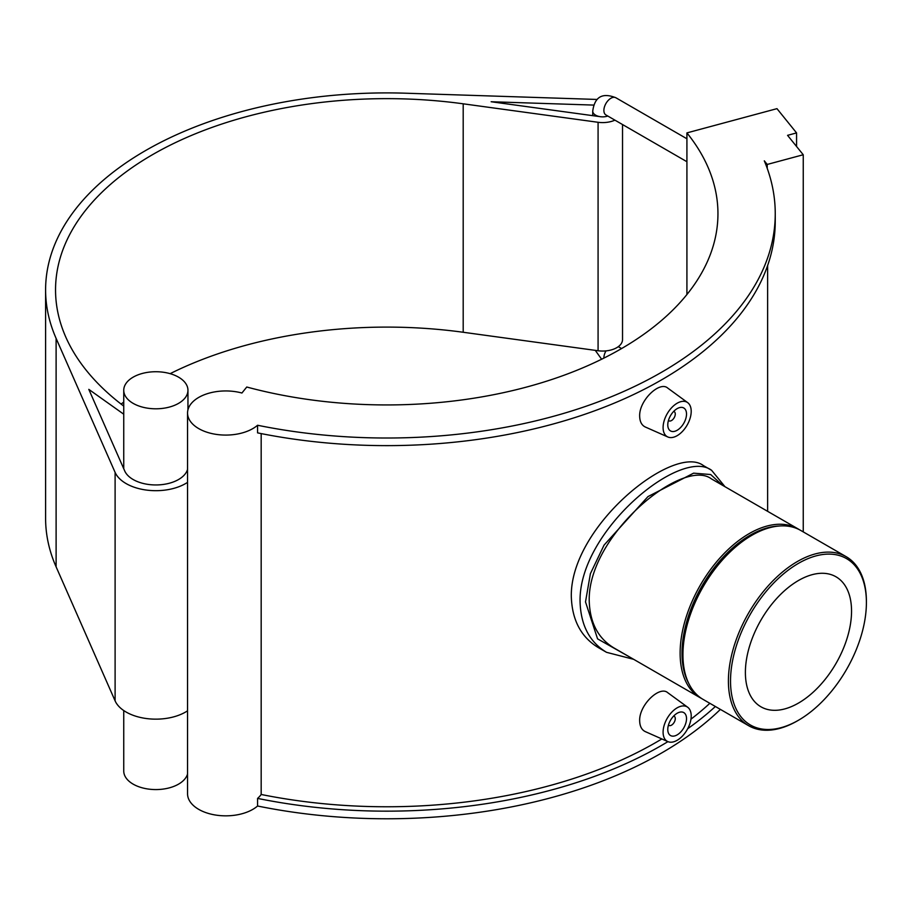 <?xml version="1.0" encoding="UTF-8"?>
<svg xmlns="http://www.w3.org/2000/svg" width="912" height="912" viewBox="0 0 912 912"><rect width="100%" height="100%" fill="white"/><g stroke="black" fill="none" stroke-linecap="round" stroke-linejoin="round"><path stroke-width="1.37" d="M187.553 469.338A32.102 18.536 0 0 1 157.32 484.933A32.102 18.536 0 0 1 124.739 470.991L88.806 389.367L123.747 414.208M187.553 710.824A42.043 24.271 180 0 1 146.114 718.496A42.043 24.271 180 0 1 115.106 700.861L56.111 566.842A341.145 196.958 180 0 1 45.6 518.324L45.6 289.868A341.145 196.958 0 0 0 56.111 338.386L115.106 472.405A42.043 24.271 0 0 0 146.114 490.029A42.043 24.271 0 0 0 187.553 482.357M622.531 124.545L622.531 339.583A19.87 11.468 180 0 1 598.078 350.744L463.193 332.264A331.204 191.224 0 0 0 170.134 373.669M123.747 402.089A331.204 191.224 0 0 0 121.125 404.096M123.747 406.102A331.204 191.224 180 0 1 55.541 289.868A331.204 191.224 180 0 1 463.193 103.808L598.078 122.288A19.87 11.468 0 0 0 614.916 120.156M597.166 99.454L405.965 93.218A341.145 196.958 0 0 0 45.6 289.868M607.791 116.029A9.941 5.734 180 0 1 600.37 116.702L491.146 101.745L593.701 105.085M796.564 146.49L796.564 132.913L776.967 108.653L686.918 132.901L686.918 294.53M767.22 168.344L767.22 164.445L764.302 160.831A388.501 224.306 0 0 1 775.246 213.716L775.246 221.331A388.501 224.306 180 0 1 257.572 432.869L257.572 425.254A388.501 224.306 0 0 0 775.246 213.716M796.564 132.913L787.558 135.341L803.244 154.755L767.22 164.445M803.244 531.89L803.244 154.755M686.918 132.901A331.204 191.224 180 0 1 717.949 213.716A331.204 191.224 180 0 1 246.764 387.019L241.919 393.015A38.213 22.059 0 0 0 187.553 413.011A38.213 22.059 0 0 0 214.696 434.135A38.213 22.059 0 0 0 257.572 425.254M261.174 433.588L261.174 794.477A38.213 22.059 180 0 1 257.572 798.399L257.572 806.014A388.501 224.306 0 0 0 720.389 709.399M257.572 806.014A38.213 22.059 180 0 1 214.696 814.895A38.213 22.059 180 0 1 187.553 793.782L187.553 413.011M187.553 773.946A32.102 18.536 180 0 1 157.32 789.553A32.102 18.536 180 0 1 124.739 775.599A32.102 18.536 180 0 1 123.747 771.039L123.747 710.551M124.739 394.839A32.102 18.536 0 0 0 159.839 408.656A32.102 18.536 0 0 0 187.952 390.268A32.102 18.536 0 0 0 155.849 371.731A32.102 18.536 0 0 0 123.747 390.268A32.102 18.536 0 0 0 124.739 394.839M261.174 794.477A380.885 219.906 0 0 0 661.85 738.948M690.943 719.192A380.885 219.906 0 0 0 709.844 703.312M724.994 486.712L711.599 470.307C680.762 446.994 578.596 531.103 580.066 601.51C580.705 625.142 589.528 642.082 606.526 652.319L598.352 647.611C581.047 637.123 572.029 620.069 571.311 596.459C570.114 526.201 674.036 443.118 703.437 465.599L711.451 470.227M667.846 741.604L645.331 731.629C641.683 729.885 639.802 726.283 639.665 720.822C639.004 705.033 659.661 685.368 667.732 692.687L687.682 707.245A19.87 11.468 -60 0 1 691.205 715.954A19.87 11.468 -60 0 1 682.928 735.528A19.87 11.468 -60 0 1 667.846 741.604A19.87 11.468 -60 0 1 663.092 732.176A19.87 11.468 -60 0 1 672.178 711.759A19.87 11.468 -60 0 1 687.682 707.245M667.846 436.985L645.331 427.021C641.683 425.277 639.802 421.675 639.665 416.214C639.004 400.425 659.661 380.76 667.732 388.079L687.682 402.637A19.87 11.468 120 0 0 672.178 407.151A19.87 11.468 120 0 0 663.092 427.568A19.87 11.468 120 0 0 667.846 436.985A19.87 11.468 120 0 0 682.928 430.909A19.87 11.468 120 0 0 691.205 411.346A19.87 11.468 120 0 0 687.682 402.637M866.4 602.581A96.079 55.472 -60 0 1 798.467 720.241A96.079 55.472 -60 0 1 730.523 681.025A96.079 55.472 -60 0 1 798.467 563.354A96.079 55.472 -60 0 1 866.4 602.581L866.4 601.35A97.573 56.339 120 0 0 846.188 556.685A97.573 56.339 120 0 0 770.993 582.825A97.573 56.339 120 0 0 728.403 681.025A97.573 56.339 120 0 0 748.615 725.69A97.573 56.339 120 0 0 797.407 720.856L798.467 720.241M748.615 725.69L703.152 699.447A97.573 56.339 -60 0 1 682.94 654.77A97.573 56.339 -60 0 1 751.933 535.264A97.573 56.339 -60 0 1 800.725 530.431L846.188 556.685M745.389 672.44A75.058 43.331 -60 0 1 778.153 596.904A75.058 43.331 -60 0 1 835.996 576.794A75.058 43.331 -60 0 1 835.996 663.469A75.058 43.331 -60 0 1 760.939 706.8A75.058 43.331 -60 0 1 745.389 672.44M779.19 526.007A96.25 55.575 120 0 0 682.005 653.152A96.25 55.575 120 0 0 688.549 682.997M799.3 529.655A97.573 56.339 120 0 0 797.909 528.812A97.573 56.339 120 0 0 722.726 554.952A97.573 56.339 120 0 0 680.124 653.152A97.573 56.339 120 0 0 700.336 697.817A97.573 56.339 120 0 0 701.761 698.592M700.336 697.817L613.776 647.839C598.021 638.275 589.836 622.554 589.22 600.666C587.852 535.298 682.712 457.174 711.349 478.834L797.909 528.812M682.94 654.77L682.94 653.687A96.25 55.575 -60 0 1 750.998 535.811L751.933 535.264M606.526 652.319L633.658 659.319M628.516 656.355L597.565 638.856L585.504 601.92L590.395 573.671L604.075 545.091L647.976 496.584L693.61 473.157L710.699 474.536L722.429 485.23M715.373 706.504A388.501 224.306 180 0 1 687.682 728.722M667.937 741.638A388.501 224.306 180 0 1 257.572 798.399M673.672 411.426A5.301 3.055 -60 0 1 674.173 411.62A5.301 3.055 -60 0 1 674.173 417.742A5.301 3.055 -60 0 1 668.884 420.797A5.301 3.055 -60 0 1 668.45 420.455M667.778 424.867A13.247 7.649 -60 0 1 673.569 411.529A13.247 7.649 -60 0 1 683.772 407.983A13.247 7.649 -60 0 1 683.772 423.282A13.247 7.649 -60 0 1 670.525 430.931A13.247 7.649 -60 0 1 667.778 424.867M673.672 716.034A5.301 3.055 -60 0 1 674.173 716.228A5.301 3.055 -60 0 1 674.173 722.35A5.301 3.055 -60 0 1 668.884 725.416A5.301 3.055 -60 0 1 668.45 725.063M667.778 729.475A13.247 7.649 -60 0 1 673.569 716.148A13.247 7.649 -60 0 1 683.772 712.591A13.247 7.649 -60 0 1 683.772 727.89A13.247 7.649 -60 0 1 670.525 735.539A13.247 7.649 -60 0 1 667.778 729.475M606.001 350.892A9.941 5.734 120 0 0 603.881 357.914A9.941 5.734 120 0 0 603.881 358.108M686.918 161.72L605.91 114.946A9.941 5.734 -60 0 1 603.881 110.42A9.941 5.734 -60 0 1 608.213 100.423A9.941 5.734 -60 0 1 615.874 97.755A9.941 5.734 -60 0 1 616.147 97.926M686.918 138.772L615.874 97.755C602.376 92.374 594.658 96.832 592.732 111.116A9.941 5.734 0 0 0 600.37 116.702M115.106 700.861L115.106 472.405M56.111 566.842L56.111 338.386M598.078 350.744L598.078 122.288M463.193 332.264L463.193 103.808M618.302 346.651L621.585 348.555M595.262 350.356L601.624 359.225M592.732 115.653L592.732 111.116M187.952 409.83L187.952 390.268M123.747 468.745L123.747 390.268M767.63 511.324L767.63 265.529"/></g></svg>
